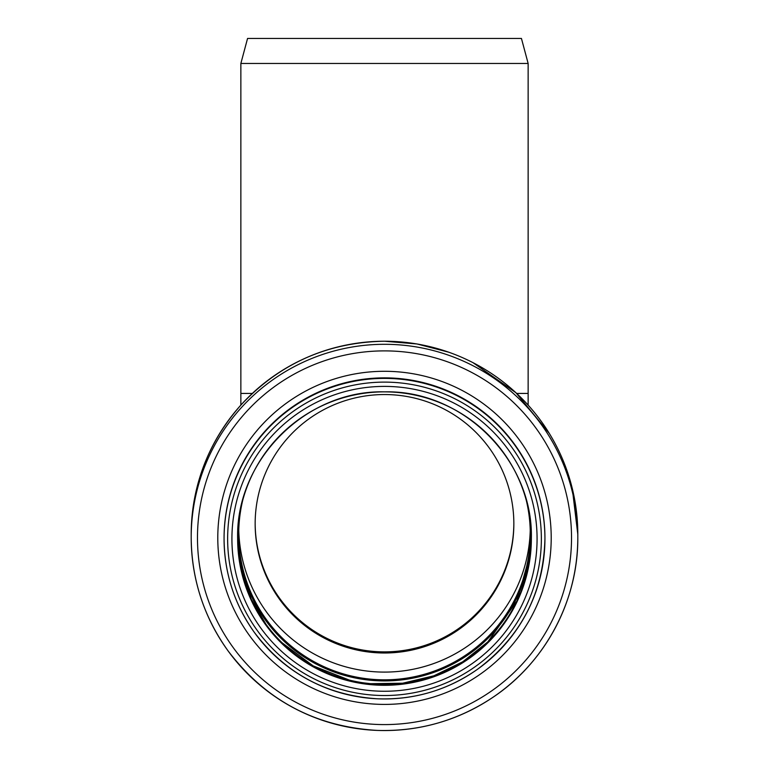 <?xml version="1.0" encoding="UTF-8"?>
<svg xmlns="http://www.w3.org/2000/svg" width="769" height="769" viewBox="0 0 769 769"><rect width="100%" height="100%" fill="white"/><g stroke="black" fill="none" stroke-linecap="round" stroke-linejoin="round"><path stroke-width="1.15" d="M516.681 393.43L528.14 393.43L528.14 63.462L240.86 63.462L240.86 393.43L252.328 393.43M240.86 63.462L247.56 38.45L521.44 38.45L528.14 63.462M384.5 394.545A129.346 129.221 0 0 1 513.846 523.776A129.346 129.221 0 0 1 384.5 652.996A129.346 129.221 0 0 1 255.154 523.776A129.346 129.221 0 0 1 384.5 394.545M530.235 530.312A145.783 145.649 0 0 1 384.5 672.096A145.783 145.649 0 0 1 238.765 530.312M526.409 500.821A145.783 145.649 0 0 1 384.5 679.825A145.783 145.649 0 0 1 242.591 500.821M531.341 536.378A146.86 146.716 0 0 1 384.5 680.892A146.86 146.716 0 0 1 237.659 536.378A146.86 146.716 0 0 0 384.5 680.921A146.86 146.716 0 0 0 531.341 536.387M513.846 523.218A129.346 129.221 0 0 1 384.5 651.881A129.346 129.221 0 0 1 255.154 523.218M531.36 538.098A146.86 146.716 0 0 1 384.5 684.343A146.86 146.716 0 0 1 237.64 538.098M531.36 538.579C533.378 460.179 462.986 389.845 384.5 391.863A146.86 146.716 0 0 1 531.36 538.579A146.86 146.716 0 0 1 384.5 685.294A146.86 146.716 0 0 1 237.64 538.579A146.86 146.716 0 0 1 384.5 391.854C306.014 389.845 235.622 460.179 237.64 538.579M384.5 386.394A152.57 152.425 0 0 1 516.633 615.037A152.57 152.425 0 0 1 252.367 615.037A152.57 152.425 0 0 1 384.5 386.394M384.5 382.116A156.866 156.713 0 0 1 520.344 617.18A156.866 156.713 0 0 1 248.656 617.18A156.866 156.713 0 0 1 384.5 382.116M384.5 378.386A160.433 160.279 0 0 1 544.933 538.665A160.433 160.279 0 0 1 384.5 698.954A160.433 160.279 0 0 1 224.067 538.665A160.433 160.279 0 0 1 384.5 378.386M384.5 377.867A160.433 160.279 0 0 1 544.933 538.156L544.933 538.665C543.558 593.024 521.113 636.54 477.607 669.203C447.683 690.11 414.472 699.982 377.983 698.819C326.402 695.58 285.107 673.308 254.078 632.012C234.324 604.03 224.317 572.915 224.067 538.665L224.067 538.156A160.433 160.279 0 0 1 384.5 377.867M384.5 371.292A166.71 166.556 0 0 1 528.88 621.121A166.71 166.556 0 0 1 240.12 621.121A166.71 166.556 0 0 1 384.5 371.292M384.5 350.885A187.03 186.857 0 0 1 546.471 631.166A187.03 186.857 0 0 1 222.529 631.166A187.03 186.857 0 0 1 384.5 350.885M384.5 344.301A193.307 193.125 0 0 1 577.807 537.425A193.307 193.125 0 0 1 384.5 730.55A193.307 193.125 0 0 1 191.193 537.425A193.307 193.125 0 0 1 384.5 344.301M577.807 534.359L577.807 537.425C578.288 600.666 545.125 662.84 492.333 697.714C457.488 720.726 419.192 731.627 377.435 730.425C315.425 726.792 265.632 700.271 228.047 650.853C203.795 616.93 191.51 579.115 191.193 537.425L191.193 534.359A193.307 193.125 0 0 1 384.5 341.234A193.307 193.125 0 0 1 577.807 534.359L572.299 488.575M528.14 405.1L528.14 393.43M240.86 405.109L240.86 393.43M530.6 552.469L516.999 600.906L487.815 641.894L462.698 661.811L433.851 675.807L402.658 683.218L370.591 683.679L363.997 682.91M349.289 680.065L313.185 665.877L282.088 642.778M265.959 624.226L251.261 599.32L241.726 571.992M448.577 352.154L416.981 343.964L384.5 341.225C327.652 342.224 279.81 363.477 240.976 404.984C208.389 441.964 191.789 485.085 191.193 534.359M549.201 433.255L515.932 392.728L472.954 362.641"/></g></svg>
